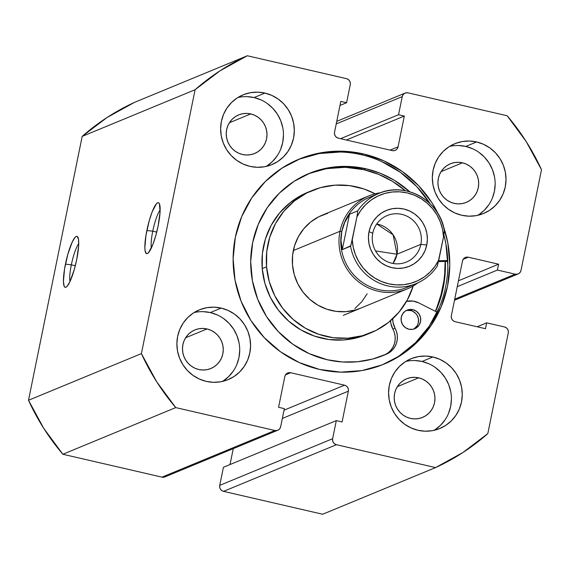 <?xml version="1.0" encoding="UTF-8"?>
<svg xmlns="http://www.w3.org/2000/svg" width="570" height="570" viewBox="0 0 570 570"><rect width="100%" height="100%" fill="white"/><g stroke="black" fill="none" stroke-linecap="round" stroke-linejoin="round"><path stroke-width="0.85" d="M160.149 209.974A21.133 4.054 -77 0 0 152.753 231.178L146.853 230.515A26.163 5.023 103 0 1 159.23 203.405A26.163 5.023 103 0 1 158.147 225.848L160.063 212.126L159.436 203.811L158.674 202.806L157.669 202.77L156.472 203.711L152.162 211.862L149.262 220.611L145.956 235.424L144.851 247.8L145.065 250.608L146.326 253.557L147.331 253.593L148.528 252.653L152.838 244.502L155.738 235.752L158.147 225.848A26.163 5.023 103 0 1 147.687 253.401A26.163 5.023 103 0 1 146.853 230.515L152.753 231.178A21.133 4.054 103 0 1 160.149 209.974M78.731 243.618A21.133 4.054 -77 0 0 71.336 264.822L65.436 264.159A26.163 5.023 103 0 1 77.812 237.049A26.163 5.023 103 0 1 76.729 259.493L78.653 245.77L78.517 239.4L77.256 236.45L76.252 236.415L75.055 237.355L72.248 241.994L67.844 254.256L64.538 269.068L63.434 281.445L64.146 286.197L64.916 287.202L65.913 287.237L67.118 286.297L69.925 281.658L74.321 269.396L76.729 259.493A26.163 5.023 103 0 1 66.27 287.045A26.163 5.023 103 0 1 65.436 264.159L71.336 264.822A21.133 4.054 103 0 1 78.731 243.618M75.304 265.734L71.336 264.822L75.304 265.734M156.722 232.09L152.753 231.178L156.722 232.09M363.368 153.921A110.943 107.88 -112.5 0 1 438.473 214.491L431.967 202.806L418.615 185.692L402.299 171.499L383.646 160.768L363.368 153.921L361.416 154.727L363.368 153.921L342.249 151.214L321.102 152.746L300.739 158.467L281.936 168.157L265.421 181.438L251.826 197.804L241.673 216.621L235.36 237.177L233.123 258.666L235.047 280.276L241.06 301.167L250.928 320.547L264.281 337.654L280.597 351.847L299.25 362.577L319.528 369.424A110.943 107.88 -112.5 0 1 233.65 270.422A110.943 107.88 -112.5 0 1 299.079 159.137A110.943 107.88 -112.5 0 1 363.368 153.921M443.474 226.604A110.943 107.88 -112.5 0 1 383.817 364.209A110.943 107.88 -112.5 0 1 319.528 369.424L340.646 372.132L361.793 370.6L382.164 364.878L400.966 355.188L417.482 341.907L431.07 325.541L441.223 306.724L447.536 286.168L449.78 264.68L447.849 243.069L443.474 226.596M382.841 364.608A110.943 107.88 67.5 0 0 443.887 235.068L445.897 243.882L447.82 265.485M381.693 161.581L400.347 172.304L416.663 186.497L430.029 203.633A110.943 107.88 67.5 0 0 361.416 154.727A110.943 107.88 67.5 0 0 298.103 159.55M445.362 261.452A110.943 107.88 -112.5 0 1 435.608 311.434L443.196 287.964L445.434 266.475L445.362 261.452M434.226 430.293A37.734 36.694 67.5 0 0 450.827 392.139A37.734 36.694 67.5 0 0 422.028 361.458L432.879 356.977A37.734 36.694 -112.5 0 1 462.092 390.649A37.734 36.694 -112.5 0 1 439.833 428.498A37.734 36.694 -112.5 0 1 417.967 430.272L411.07 427.942L404.728 424.294L399.178 419.47L394.639 413.649L391.276 407.058L389.232 399.948L388.576 392.602L389.339 385.291L391.49 378.302L394.939 371.897L399.563 366.332L405.184 361.815L411.576 358.523L418.501 356.578L425.697 356.051L432.879 356.977L439.776 359.307L446.125 362.955L451.675 367.778L456.214 373.599L459.57 380.19L461.615 387.294L462.27 394.647L461.508 401.957L459.363 408.947L455.907 415.345L451.283 420.916L445.669 425.434L439.271 428.726L432.345 430.671L425.149 431.198L417.967 430.272A37.734 36.694 -112.5 0 1 388.754 396.599A37.734 36.694 -112.5 0 1 411.013 358.751A37.734 36.694 -112.5 0 1 432.879 356.977L422.028 361.458L414.846 360.539M477.966 215.275A37.734 36.694 67.5 0 0 494.568 177.12A37.734 36.694 67.5 0 0 465.768 146.44L476.627 141.959A37.734 36.694 -112.5 0 1 505.839 175.631A37.734 36.694 -112.5 0 1 483.581 213.486A37.734 36.694 -112.5 0 1 461.714 215.261L454.817 212.931L448.469 209.283L442.926 204.452L438.38 198.631L435.024 192.04L432.979 184.936L432.324 177.584L433.086 170.273L435.231 163.284L438.686 156.885L443.31 151.314L448.925 146.796L455.323 143.505L462.249 141.56L469.445 141.032L476.627 141.959L483.524 144.288L489.865 147.936L495.416 152.76L499.961 158.581L503.317 165.172L505.362 172.283L506.018 179.628L505.255 186.939L503.111 193.928L499.655 200.334L495.031 205.898L489.416 210.416L483.018 213.707L476.093 215.66L468.896 216.18L461.714 215.261A37.734 36.694 -112.5 0 1 432.502 181.581A37.734 36.694 -112.5 0 1 454.76 143.733A37.734 36.694 -112.5 0 1 476.627 141.959L465.768 146.44L458.586 145.521M222.521 381.408A37.734 36.694 67.5 0 0 239.129 343.254A37.734 36.694 67.5 0 0 210.33 312.574L221.181 308.092A37.734 36.694 -112.5 0 1 250.394 341.765A37.734 36.694 -112.5 0 1 228.135 379.613A37.734 36.694 -112.5 0 1 206.269 381.387L199.372 379.057L193.031 375.409L187.48 370.586L182.934 364.764L179.578 358.174L177.534 351.07L176.878 343.717L177.641 336.407L179.792 329.417L183.241 323.019L187.865 317.447L193.479 312.93L199.878 309.638L206.803 307.693L213.999 307.166L221.181 308.092L228.078 310.422L234.427 314.07L239.977 318.894L244.516 324.715L247.872 331.305L249.917 338.409L250.572 345.762L249.81 353.072L247.665 360.062L244.209 366.46L239.585 372.032L233.971 376.549L227.572 379.841L220.647 381.786L213.451 382.313L206.269 381.387A37.734 36.694 -112.5 0 1 177.056 347.714A37.734 36.694 -112.5 0 1 199.315 309.866A37.734 36.694 -112.5 0 1 221.181 308.092L210.33 312.574L203.141 311.655M266.268 166.39A37.734 36.694 67.5 0 0 282.87 128.236A37.734 36.694 67.5 0 0 254.07 97.555L264.929 93.074A37.734 36.694 -112.5 0 1 294.141 126.747A37.734 36.694 -112.5 0 1 271.883 164.602A37.734 36.694 -112.5 0 1 250.016 166.376L243.119 164.046L236.771 160.398L231.22 155.567L226.682 149.746L223.326 143.155L221.281 136.052L220.626 128.699L221.388 121.389L223.533 114.399L226.988 108.001L231.612 102.436L237.227 97.912L243.625 94.62L250.551 92.675L257.747 92.148L264.929 93.074L271.826 95.404L278.167 99.052L283.717 103.875L288.263 109.697L291.619 116.287L293.664 123.398L294.32 130.744L293.557 138.054L291.405 145.044L287.957 151.449L283.333 157.014L277.718 161.531L271.32 164.823L264.394 166.775L257.198 167.295L250.016 166.376A37.734 36.694 -112.5 0 1 220.804 132.696A37.734 36.694 -112.5 0 1 243.062 94.848A37.734 36.694 -112.5 0 1 264.929 93.074L254.07 97.555L246.888 96.636M250.743 113.929A20.883 20.306 -112.5 0 1 266.903 132.561A20.883 20.306 -112.5 0 1 254.59 153.508A20.883 20.306 -112.5 0 1 242.492 154.491A20.883 20.306 -112.5 0 1 226.326 135.852A20.883 20.306 -112.5 0 1 238.645 114.912A20.883 20.306 -112.5 0 1 250.743 113.929L229.375 122.757L250.743 113.929L254.555 115.218L258.067 117.235L261.138 119.907L263.654 123.127L265.513 126.775L266.639 130.708L267.002 134.776L266.582 138.816L265.392 142.685L263.483 146.226L260.925 149.311L257.818 151.812L254.277 153.629L250.444 154.712L246.468 154.997L242.492 154.491L238.673 153.202L235.161 151.178L232.09 148.506L229.582 145.286L227.722 141.645L226.589 137.712L226.226 133.644L226.646 129.597L227.836 125.728L229.746 122.187L232.304 119.109L235.417 116.608L238.951 114.784L242.784 113.708L246.767 113.416L250.743 113.929M206.995 328.947A20.883 20.306 -112.5 0 1 223.162 347.579A20.883 20.306 -112.5 0 1 210.843 368.526A20.883 20.306 -112.5 0 1 198.745 369.503A20.883 20.306 -112.5 0 1 182.578 350.871A20.883 20.306 -112.5 0 1 194.897 329.93A20.883 20.306 -112.5 0 1 206.995 328.947L185.635 337.775L206.995 328.947L210.815 330.237L214.32 332.253L217.391 334.925L219.906 338.145L221.766 341.793L222.898 345.726L223.262 349.788L222.834 353.835L221.652 357.704L219.742 361.245L217.177 364.323L214.071 366.824L210.53 368.647L206.696 369.723L202.72 370.016L198.745 369.503L194.926 368.213L191.42 366.197L188.349 363.525L185.834 360.304L183.975 356.656L182.842 352.723L182.486 348.662L182.906 344.615L184.089 340.746L186.005 337.205L188.563 334.127L191.67 331.626L195.211 329.802L199.044 328.726L203.02 328.434L206.995 328.947M462.441 162.813A20.883 20.306 -112.5 0 1 478.601 181.445A20.883 20.306 -112.5 0 1 466.289 202.393A20.883 20.306 -112.5 0 1 454.19 203.376A20.883 20.306 -112.5 0 1 438.024 184.737A20.883 20.306 -112.5 0 1 450.343 163.797A20.883 20.306 -112.5 0 1 462.441 162.813L441.073 171.641L462.441 162.813L466.26 164.103L469.766 166.119L472.836 168.791L475.351 172.012L477.211 175.66L478.344 179.593L478.7 183.661L478.28 187.701L477.09 191.57L475.18 195.111L472.623 198.196L469.516 200.697L465.975 202.514L462.142 203.597L458.166 203.882L454.19 203.376L450.371 202.086L446.859 200.063L443.788 197.391L441.28 194.171L439.42 190.53L438.287 186.597L437.924 182.528L438.344 178.481L439.534 174.612L441.444 171.071L444.009 167.993L447.115 165.492L450.649 163.668L454.482 162.593L458.465 162.3L462.441 162.813M418.694 377.832A20.883 20.306 -112.5 0 1 434.86 396.464A20.883 20.306 -112.5 0 1 422.541 417.411A20.883 20.306 -112.5 0 1 410.443 418.387A20.883 20.306 -112.5 0 1 394.283 399.755A20.883 20.306 -112.5 0 1 406.595 378.815A20.883 20.306 -112.5 0 1 418.694 377.832L397.333 386.659L418.694 377.832L422.512 379.121L426.025 381.138L429.096 383.809L431.604 387.03L433.464 390.678L434.597 394.611L434.96 398.672L434.54 402.719L433.35 406.588L431.44 410.129L428.882 413.207L425.769 415.708L422.235 417.532L418.401 418.608L414.418 418.9L410.443 418.387L406.624 417.098L403.118 415.081L400.047 412.409L397.532 409.189L395.673 405.541L394.54 401.608L394.184 397.547L394.604 393.5L395.794 389.631L397.703 386.089L400.261 383.011L403.368 380.511L406.909 378.687L410.742 377.611L414.718 377.319L418.694 377.832M454.504 300.226L518.13 273.935A5.03 4.895 -112.5 0 0 521.016 270.394L541.5 169.725A226.418 220.162 -112.5 0 0 507.143 115.746L408.034 92.86A5.03 4.895 -112.5 0 0 402.228 96.636L336.229 123.911L402.228 96.636L398.551 114.72L340.568 138.681L398.551 114.72L404.322 116.052L346.339 140.013L404.322 116.052L398.059 146.839A5.03 4.895 -112.5 0 1 392.253 150.615L338.366 138.168A5.03 4.895 -112.5 0 1 334.547 132.169L340.81 101.389L346.589 102.721L339.984 105.443L346.589 102.721L350.265 84.638A5.03 4.895 -112.5 0 0 346.446 78.639L247.337 55.753L219.992 70.83L195.083 89.732L141.396 353.621L156.714 381.815L175.752 407.6L274.861 430.485L276.778 430.535L278.559 429.837L279.92 428.498L280.668 426.709L284.344 408.626L278.573 407.293L284.836 376.506L285.584 374.725L286.952 373.378L288.726 372.68L290.643 372.73L344.529 385.178L346.296 385.976L347.643 387.393L348.363 389.217L348.348 391.177L342.086 421.964L336.307 420.624L332.631 438.708L332.616 440.66L333.336 442.491L334.683 443.909L336.45 444.707L435.566 467.592L462.911 452.523L487.813 433.613L508.29 332.944L508.305 330.992L507.585 329.161L506.238 327.743L504.478 326.945L486.673 322.834L485.483 328.698L455.166 321.701L453.407 320.903L452.06 319.485L451.34 317.661L451.355 315.702L462.491 260.974L463.232 259.186L464.6 257.839L466.374 257.141L468.291 257.198L498.607 264.195L497.411 270.059L515.216 274.17L517.132 274.227L518.907 273.522L520.275 272.182L521.016 270.394L541.5 169.725L526.181 141.531L507.143 115.746L408.034 92.86L406.118 92.81L404.337 93.509L402.976 94.848L402.228 96.636L398.551 114.72L404.322 116.052L398.059 146.839L397.311 148.62L395.943 149.967L394.169 150.665L392.253 150.615L338.366 138.168L336.599 137.37L335.253 135.952L334.533 134.128L334.547 132.169L340.81 101.389L346.589 102.721L350.265 84.638L350.279 82.686L349.56 80.855L348.213 79.437L346.446 78.639L247.337 55.753L134.435 102.408L107.089 117.477L82.187 136.387L28.5 400.275L43.819 428.469L62.857 454.254L161.965 477.14L164.965 476.869M165.663 476.492L167.024 475.152M233.251 448.647L230.016 464.557L233.251 448.647M277.782 430.25A5.03 4.895 -112.5 0 1 274.861 430.485L161.965 477.14L62.857 454.254L175.752 407.6L274.861 430.485L161.965 477.14A5.03 4.895 67.5 0 0 164.887 476.905L277.782 430.25A5.03 4.895 -112.5 0 0 280.668 426.709L284.344 408.626L278.573 407.293L284.836 376.506A5.03 4.895 -112.5 0 1 290.643 372.73L285.499 374.861L290.643 372.73L344.529 385.178A5.03 4.895 -112.5 0 1 348.348 391.177L282.349 418.444L348.348 391.177L342.086 421.964L336.307 420.624L223.412 467.279L336.307 420.624L332.631 438.708L219.735 485.362L223.412 467.279L219.735 485.362L219.721 487.314L220.44 489.146L221.787 490.563L223.554 491.361L322.663 514.247L223.554 491.361L336.45 444.707L435.566 467.592L322.663 514.247L435.566 467.592A226.418 220.162 -112.5 0 0 487.813 433.613L508.29 332.944A5.03 4.895 -112.5 0 0 504.478 326.945L486.673 322.834L485.483 328.698L455.166 321.701A5.03 4.895 -112.5 0 1 451.355 315.702L462.491 260.974A5.03 4.895 -112.5 0 1 468.291 257.198L498.607 264.195L497.411 270.059L515.216 274.17L454.718 299.172L515.216 274.17A5.03 4.895 -112.5 0 0 518.13 273.935M28.5 400.275L82.187 136.387L195.083 89.732L141.396 353.621L28.5 400.275A226.418 220.162 67.5 0 0 62.857 454.254L175.752 407.6A226.418 220.162 -112.5 0 1 141.396 353.621L28.5 400.275M266.86 166.02L272.474 161.502L277.098 155.931M280.554 149.532L282.699 142.543L283.461 135.233M282.805 127.879L280.761 120.776L277.405 114.185L272.866 108.364L267.316 103.533M260.967 99.885L254.07 97.555A37.734 36.694 67.5 0 0 237.818 97.541M223.112 381.031L228.734 376.514L233.358 370.949M236.807 364.551L238.958 357.561L239.714 350.251M239.065 342.898L237.02 335.794L233.657 329.204L229.119 323.382L223.568 318.552M217.227 314.904L210.33 312.574A37.734 36.694 67.5 0 0 194.071 312.56M478.558 214.904L484.172 210.387L488.796 204.815M492.252 198.417L494.397 191.427L495.159 184.117M494.503 176.764L492.459 169.661L489.103 163.07L484.564 157.249L479.014 152.418M472.665 148.77L465.768 146.44A37.734 36.694 67.5 0 0 449.516 146.426M434.81 429.915L440.432 425.398L445.056 419.834M448.505 413.435L450.656 406.446L451.419 399.135M450.763 391.782L448.718 384.679L445.355 378.088L440.817 372.267L435.266 367.436M428.925 363.788L422.028 361.458A37.734 36.694 67.5 0 0 405.769 361.444M398.059 146.839L390.115 150.117L398.059 146.839M344.529 385.178L284.031 410.179L344.529 385.178M457.261 286.653L497.411 270.059L457.261 286.653M458.458 280.789L498.607 264.195L458.458 280.789M463.146 259.322L468.291 257.198L463.146 259.322M477.14 326.774L486.673 322.834L477.14 326.774M223.554 491.361L336.45 444.707A5.03 4.895 -112.5 0 1 332.631 438.708L219.735 485.362A5.03 4.895 67.5 0 0 223.554 491.361M340.297 152.019L319.15 153.558L298.78 159.279M399.007 355.993L415.523 342.713L429.117 326.346L439.271 307.529M151.392 247.9A21.133 4.054 103 0 1 152.753 231.178A21.133 4.054 -77 0 0 151.392 247.9M69.975 281.544A21.133 4.054 103 0 1 71.336 264.822A21.133 4.054 -77 0 0 69.975 281.544M195.083 89.732A226.418 220.162 -112.5 0 1 247.337 55.753L134.435 102.408A226.418 220.162 67.5 0 0 82.187 136.387L195.083 89.732M327.721 213.287L318.787 216.764L310.714 221.965L303.831 228.691L298.388 236.685L294.597 245.634L292.61 255.21L292.503 265.029A50.317 48.927 -112.5 0 1 322.235 215.175L368.911 195.881A50.317 48.927 -112.5 0 1 380.639 192.71A50.317 48.927 67.5 0 0 340.012 231.27L341.779 231.47A48.806 47.46 -112.5 0 1 374.419 195.517M413.129 286.211L407.329 299.913L399.007 312.139L388.469 322.435L376.122 330.386L362.449 335.709L347.964 338.174L333.229 337.711L318.808 334.319L305.256 328.135L293.101 319.399L282.798 308.441L274.754 295.688L269.275 281.63L266.56 266.803L262.221 268.598A76.979 74.855 67.5 0 0 366.503 334.611L370.849 332.823A76.979 74.855 -112.5 0 1 266.56 266.803A76.979 74.855 -112.5 0 1 312.046 190.53A76.979 74.855 -112.5 0 1 375.11 193.807L364.088 189.026L349.666 185.642L334.932 185.172L320.447 187.644L306.774 192.959L294.426 200.918L283.889 211.206L275.567 223.44L269.767 237.141L266.732 251.783L266.56 266.803L262.221 268.598L264.929 283.425L270.415 297.483L278.459 310.237L288.762 321.195L300.917 329.93L314.469 336.115L328.883 339.499L343.617 339.969L358.103 337.497L366.816 334.483M413.2 285.976A76.979 74.855 -112.5 0 1 370.849 332.823M445.113 261.459A110.694 107.637 -112.5 0 1 435.387 311.32L440.175 298.744L444.543 277.69L445.113 261.459M308.028 192.19L302.428 194.755L290.087 202.706L279.549 213.002L271.22 225.228L265.428 238.93L262.385 253.579L262.221 268.598A76.979 74.855 67.5 0 1 307.707 192.318L312.046 190.53M360.668 308.178A50.317 48.927 -112.5 0 1 292.503 265.029L294.277 274.719L297.861 283.91L303.119 292.239L309.852 299.4L317.796 305.114L326.653 309.154L336.072 311.37L345.705 311.676L355.174 310.059L360.867 308.092M367.144 293.842L361.701 301.836L354.811 308.562M372.751 233.237A25.158 24.46 67.5 0 0 391.839 263.226A25.158 24.46 67.5 0 0 420.867 244.352L426.766 245.014A30.189 29.355 -112.5 0 1 391.932 267.665A30.189 29.355 -112.5 0 1 369.025 231.684L372.751 233.237A25.158 24.46 -112.5 0 1 387.201 215.546A25.158 24.46 -112.5 0 1 412.381 219.728A25.158 24.46 -112.5 0 1 420.867 244.352A25.158 24.46 -112.5 0 1 406.417 262.043A25.158 24.46 -112.5 0 1 381.245 257.861A25.158 24.46 -112.5 0 1 372.751 233.237L369.025 231.684L368.42 237.526L368.94 243.411L370.578 249.097L373.264 254.363L376.898 259.022L381.337 262.884L386.41 265.805L391.932 267.665L397.675 268.406L403.432 267.986L408.975 266.432L414.091 263.796L418.587 260.177L422.284 255.723L425.049 250.608L426.766 245.014L427.372 239.165L426.852 233.287L425.213 227.601L422.527 222.329L418.893 217.669L414.454 213.807L409.381 210.893L403.859 209.026L398.117 208.292L392.359 208.706L386.816 210.266L381.701 212.902L377.205 216.514L373.507 220.968L370.749 226.09L369.025 231.684A30.189 29.355 -112.5 0 1 403.859 209.026A30.189 29.355 -112.5 0 1 426.766 245.014L420.867 244.352L396.984 254.22L420.867 244.352A25.158 24.46 67.5 0 0 401.779 214.363A25.158 24.46 67.5 0 0 372.751 233.237M393.029 263.475A25.158 24.46 67.5 0 0 396.984 254.22L393.029 263.475M375.552 250.921L396.984 254.22L375.552 250.921M411.497 285.257A48.806 47.46 -112.5 0 1 360.19 280.81A48.806 47.46 -112.5 0 1 341.779 231.47L340.012 231.27A50.317 48.927 67.5 0 0 361.95 284.259A50.317 48.927 67.5 0 0 417.888 282.848A50.317 48.927 -112.5 0 1 407.343 288.883A50.317 48.927 -112.5 0 1 356.991 280.518A50.317 48.927 -112.5 0 1 340.012 231.27L293.336 250.565L340.012 231.27A50.317 48.927 -112.5 0 1 368.911 195.881M444.429 230.943C440.311 201.096 405.641 181.196 378.822 193.422L369.809 197.142A48.806 47.46 67.5 0 0 341.779 231.47A48.806 47.46 67.5 0 0 358.252 279.236A48.806 47.46 67.5 0 0 407.094 287.358L416.1 283.632A48.806 47.46 -112.5 0 1 350.564 246.204L342.314 249.617L340.988 240.597L341.779 231.47L344.658 222.585L349.51 214.256L357.761 210.85A48.806 47.46 -112.5 0 1 378.822 193.422A48.806 47.46 -112.5 0 1 444.358 230.843A48.806 47.46 67.5 0 0 381.316 192.475A48.806 47.46 67.5 0 0 357.761 210.85L349.51 214.256L342.314 249.617L350.814 245.734L356.927 216.899L357.761 210.85L356.927 216.899L360.789 210.408L365.655 204.68L371.391 199.856L377.846 196.073L384.843 193.43L392.189 191.997L399.691 191.819L407.144 192.902L414.347 195.204L421.102 198.673L427.236 203.219L432.58 208.713L436.983 214.997L440.325 221.922L442.534 229.29L443.524 236.899L444.358 230.843M437.169 266.204L438.872 259.799L435.003 266.283L430.136 272.018L424.401 276.842L417.945 280.625L410.949 283.262L403.603 284.694L396.1 284.872L388.647 283.796L381.444 281.487L374.69 278.017L368.555 273.472L363.218 267.986L358.815 261.694L355.466 254.769L353.265 247.409L352.267 239.799L350.564 246.204A48.806 47.46 67.5 0 0 413.613 284.58A48.806 47.46 67.5 0 0 437.169 266.204A48.806 47.46 -112.5 0 1 416.1 283.632C424.878 279.934 431.918 274.106 437.233 266.133M437.411 265.741L443.524 236.899L438.872 259.799A46.79 45.5 -112.5 0 1 388.647 283.796A46.79 45.5 -112.5 0 1 352.267 239.799L356.927 216.899A46.79 45.5 -112.5 0 1 407.144 192.902A46.79 45.5 -112.5 0 1 443.524 236.899L444.443 231.178M341.779 231.47L340.988 240.597L342.314 249.617L349.51 214.256L344.658 222.585L341.779 231.47M376.713 223.989L393.115 234.797L396.984 254.22A25.158 24.46 67.5 0 0 376.713 223.989M412.887 309.667A10.06 9.783 -112.5 0 1 414.739 328.74A10.06 9.783 -112.5 0 1 408.911 329.218L412.744 329.325L416.299 327.921L419.028 325.235L420.518 321.665L420.546 317.754L419.107 314.106L416.421 311.263L412.887 309.667L409.053 309.56L405.498 310.964L402.769 313.65L401.273 317.219L401.244 321.131L402.691 324.779L405.377 327.622L408.911 329.218A10.06 9.783 -112.5 0 1 407.058 310.144A10.06 9.783 -112.5 0 1 412.887 309.667L410.714 310.565L412.887 309.667M413.628 329.125A10.06 9.783 67.5 0 0 410.714 310.565L406.88 310.458M366.082 168.813A98.289 95.575 -112.5 0 1 409.766 191.798L394.476 180.376L380.71 173.451L366.082 168.813L363.916 169.71L366.082 168.813L347.372 166.412L328.641 167.772L310.593 172.845L293.935 181.424L279.3 193.194L267.259 207.694L258.267 224.366L252.674 242.571L250.693 261.616L252.396 280.754L257.726 299.264L266.468 316.428L278.295 331.59L292.752 344.166L309.275 353.671L327.244 359.741A98.289 95.575 -112.5 0 1 251.156 272.025A98.289 95.575 -112.5 0 1 309.125 173.437A98.289 95.575 -112.5 0 1 366.082 168.813M308.42 173.743L326.468 168.67L345.206 167.309L363.916 169.71L378.537 174.349L392.31 181.267L405.384 190.743A98.289 95.575 67.5 0 0 363.916 169.71A98.289 95.575 67.5 0 0 308.042 173.893M418.729 302.87L437.176 312.225L418.729 302.87A18.618 18.105 -112.5 0 0 406.524 301.359L413.243 301.103L418.729 302.87M383.111 355.559A98.289 95.575 67.5 0 0 384.657 354.882L390.051 352.103L392.808 349.574L394.996 346.517L396.513 343.055L397.29 339.328L397.304 335.509L396.549 331.754L395.06 328.22A18.618 18.105 -112.5 0 1 392.723 318.765L393.072 322.706L395.06 328.22A18.618 18.105 -112.5 0 1 386.823 353.984L384.657 354.882A18.618 18.105 67.5 0 0 392.887 329.118L395.06 328.22L392.887 329.118L390.899 323.603L390.564 320.696A18.618 18.105 67.5 0 0 392.887 329.118M386.823 353.984A98.289 95.575 -112.5 0 1 384.201 355.117A98.289 95.575 -112.5 0 1 327.244 359.741L342.356 361.971L357.582 361.743L372.531 359.057L386.823 353.984M438.494 261.58L447.778 261.409L438.494 261.58M447.749 260.554L438.679 260.725L447.749 260.554M384.657 354.882L387.878 353.001L390.642 350.472L392.823 347.415L394.34 343.952L395.124 340.226L395.138 336.407L394.376 332.652M414.126 328.819L416.855 326.133L417.774 324.423L418.351 322.563L418.38 318.651L416.941 314.996L415.73 313.45L412.552 311.184L410.714 310.565A10.06 9.783 67.5 0 0 405.997 310.657M336.749 121.353L405.035 93.131M407.343 288.883L343.297 315.353"/></g></svg>
